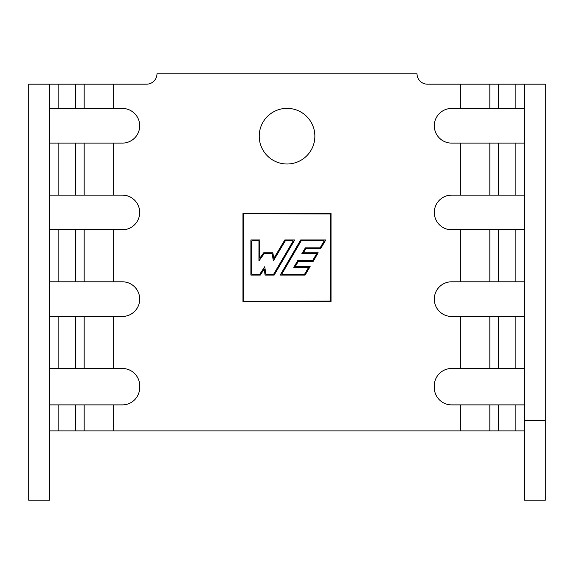 <?xml version="1.0" encoding="UTF-8"?>
<svg xmlns="http://www.w3.org/2000/svg" width="574" height="574" viewBox="0 0 574 574"><rect width="100%" height="100%" fill="white"/><g stroke="black" fill="none" stroke-linecap="round" stroke-linejoin="round"><path stroke-width="0.86" d="M305.382 247.839L320.127 247.839L324.245 240.829L301.178 240.829L281.712 274.228L304.579 274.228L308.625 267.391L293.752 267.391L297.719 260.653L312.586 260.653L316.676 253.658L301.845 253.658L305.382 247.839M293.221 240.829L285.307 240.829L273.368 260.847L272.126 253.658L264.14 253.658L258.946 260.89L258.967 240.829L251.778 240.829L251.778 274.228L259.778 274.228L264.765 266.68L265.848 274.228L273.647 274.228L293.221 240.829M330.445 301.099L243.412 301.35L330.588 301.35L330.588 213.707L243.412 213.707L330.445 213.958M243.663 301.099L243.663 213.958M243.412 301.35L243.412 213.707M330.588 301.35L330.588 213.707M243.218 301.537L330.782 301.537L330.782 213.521L243.218 213.521L242.967 301.795L242.967 213.27L331.033 213.27L331.033 301.795L242.967 301.795M284.819 239.961L273.827 258.393L272.851 252.79L263.696 252.79L259.814 258.192L259.835 239.961L250.91 239.961L250.91 275.097L260.244 275.097L264.234 269.062L265.095 275.097L274.15 275.097L294.735 239.961L284.819 239.961M325.767 239.961L300.683 239.961L280.205 275.097L305.074 275.097L310.147 266.53L295.266 266.53L298.215 261.514L313.088 261.514L318.183 252.79L303.388 252.79L305.87 248.707L320.622 248.707L325.767 239.961M524.5 368.479L498.497 368.479L498.497 316.468L524.5 316.468M498.497 316.468L489.823 316.468L489.823 368.479L498.497 368.479M524.5 281.798L498.497 281.798L498.497 229.794L524.5 229.794M498.497 229.794L489.823 229.794L489.823 281.798L498.497 281.798M524.5 195.124L498.497 195.124L498.497 143.113L524.5 143.113M498.497 143.113L489.823 143.113L489.823 195.124L498.497 195.124M489.823 281.798L460.355 281.798L460.355 229.794L451.638 229.794A17.335 17.335 0 0 1 434.303 212.459A17.335 17.335 0 0 1 451.638 195.124L489.823 195.124L489.823 143.113L451.638 143.113A17.335 17.335 0 0 1 434.303 125.778A17.335 17.335 0 0 1 451.638 108.443L460.355 108.443L460.355 84.177L545.3 84.177L545.3 500.227L524.5 500.227L524.5 84.177M524.5 108.443L498.497 108.443L498.497 84.177M489.823 84.177L489.823 108.443L498.497 108.443M84.177 368.479L84.177 316.468L49.5 316.468L58.168 316.468L58.168 368.479L122.362 368.479A17.335 17.335 0 0 1 139.697 385.814L139.697 387.543A17.335 17.335 0 0 1 122.362 404.885L84.177 404.885L84.177 430.887L49.5 430.887L49.5 404.885L84.177 404.885M84.177 281.798L84.177 229.794L49.5 229.794L58.168 229.794L58.168 281.798L122.362 281.798A17.335 17.335 0 0 1 139.697 299.133A17.335 17.335 0 0 1 122.362 316.468L84.177 316.468M84.177 195.124L84.177 143.113L49.5 143.113L58.168 143.113L58.168 195.124L122.362 195.124A17.335 17.335 0 0 1 139.697 212.459A17.335 17.335 0 0 1 122.362 229.794L84.177 229.794M49.5 108.443L84.177 108.443L84.177 84.177L49.5 84.177L49.5 195.124L58.168 195.124M489.823 108.443L460.355 108.443M460.355 229.794L489.823 229.794M489.823 368.479L460.355 368.479L460.355 316.468L489.823 316.468M84.177 143.113L122.362 143.113A17.335 17.335 0 0 0 139.697 125.778A17.335 17.335 0 0 0 122.362 108.443L84.177 108.443M113.645 108.443L113.645 84.177L84.177 84.177M545.3 443.975L545.3 456.89M545.3 385.814L545.3 84.177M524.5 430.887L460.355 430.887L460.355 404.885L524.5 404.885M545.3 430.887L545.3 443.889M287.05 108.357A27.825 27.825 0 0 1 314.868 136.181A27.825 27.825 0 0 1 287.05 163.999A27.825 27.825 0 0 1 259.226 136.181A27.825 27.825 0 0 1 287.05 108.357M460.355 404.885L451.638 404.885A17.335 17.335 0 0 1 434.303 387.543L434.303 385.814A17.335 17.335 0 0 1 451.638 368.479L460.355 368.479M460.355 316.468L451.638 316.468A17.335 17.335 0 0 1 434.303 299.133A17.335 17.335 0 0 1 451.638 281.798L460.355 281.798M113.645 84.177L146.585 84.177A10.404 10.404 0 0 0 156.982 73.773L417.018 73.773A10.404 10.404 0 0 0 427.415 84.177L460.355 84.177M58.168 281.798L49.5 281.798L49.5 195.124M49.5 281.798L49.5 368.479L58.168 368.479M28.7 368.479L28.7 385.814M49.5 368.479L49.5 385.814M28.7 281.798L28.7 316.468M28.7 195.124L28.7 229.794M28.7 108.443L28.7 143.113M28.7 84.177L49.5 84.177L49.5 500.227L28.7 500.227L28.7 84.177M460.355 430.887L84.177 430.887M489.823 430.887L489.823 404.885L489.823 430.887M515.832 368.479L515.832 316.468M515.832 281.798L515.832 229.794M515.832 195.124L515.832 143.113M515.832 108.443L515.832 84.177M75.503 368.479L75.503 316.468M75.503 281.798L75.503 229.794M75.503 195.124L75.503 143.113M75.503 108.443L75.503 84.177M58.168 108.443L58.168 84.177M460.355 195.124L460.355 143.113M113.645 368.479L113.645 316.468M113.645 281.798L113.645 229.794M113.645 195.124L113.645 143.113M524.5 420.484L545.3 420.484M113.645 430.887L113.645 404.885M498.497 430.887L498.497 404.885M515.832 430.887L515.832 404.885M75.503 430.887L75.503 404.885M58.168 430.887L58.168 404.885"/></g></svg>
